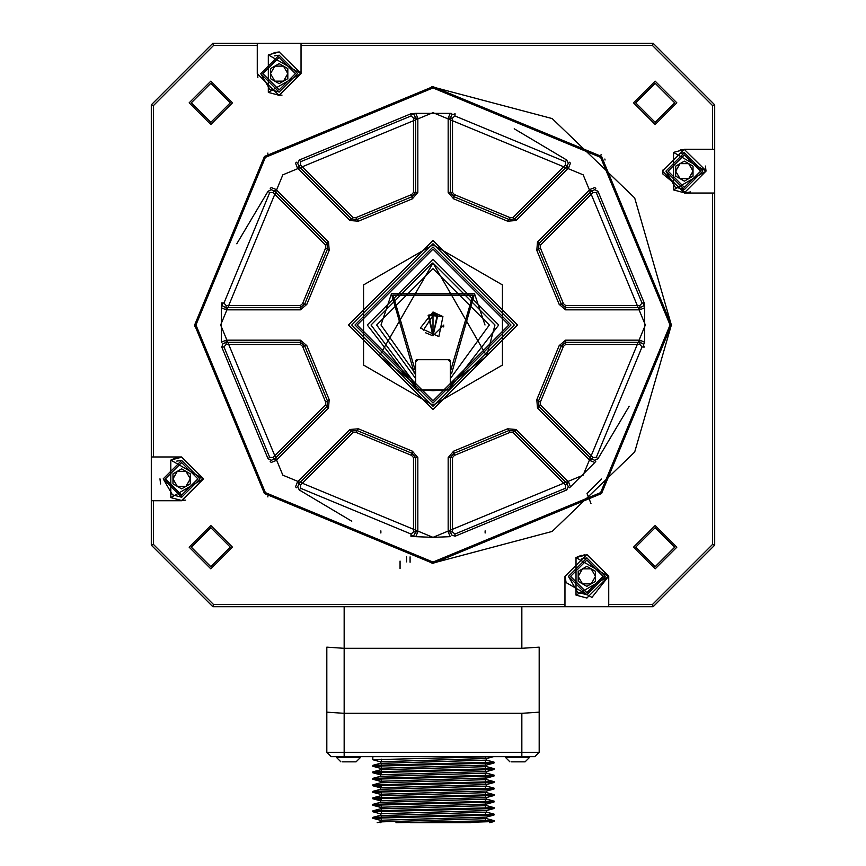 <?xml version="1.0" encoding="UTF-8"?>
<svg xmlns="http://www.w3.org/2000/svg" width="866" height="866" viewBox="0 0 866 866"><rect width="100%" height="100%" fill="white"/><g stroke="black" fill="none" stroke-linecap="round" stroke-linejoin="round"><path stroke-width="1.3" d="M406.609 556.86L406.609 561.893M410.083 556.86L410.083 562.261M485.122 533.023L485.122 530.858M380.878 533.023L380.878 530.858M601.545 479.028L587.029 493.544L590.969 503.492M673.532 189.914L684.367 192.815L706.028 171.143L673.532 152.384L673.532 189.914L706.028 171.143L705.422 166.055M685.547 149.515L680.384 149.85M662.717 170.158L662.88 174.001L685.699 192.772M565.184 576.864L566.083 582.558L591.943 597.421L608.517 576.366L586.856 598.027L576.02 595.126M584.842 554.781L583.944 554.889M581.714 555.312L577.622 556.751M576.637 557.249L575.912 557.661M159.972 478.811L160.578 483.942M180.453 500.483L185.616 500.147M181.167 457.183L175.441 458.082L170.808 460.084L170.808 497.614L181.773 500.516M279.188 51.971L274.057 52.577M257.516 72.452L257.851 77.615M278.159 95.282L282.002 95.119M268.319 92.402L279.144 95.303L300.816 73.632L268.319 54.872L268.319 92.402L300.816 73.632L300.751 71.921M686.078 192.75L690.559 191.916M684.497 149.482L673.532 152.384L673.532 189.914L684.497 192.815M586.986 554.695L576.02 557.596L576.02 595.126L586.986 598.027M181.773 457.183L177.725 457.54M279.285 51.971L268.319 54.872L268.319 92.402L279.285 95.303M684.476 189.567L675.155 187.099L665.943 171.143L684.367 152.73L702.781 171.143L684.367 189.567L665.943 171.143M679.464 153.39L684.476 152.73M586.964 594.78L577.644 592.312L568.432 576.366L586.856 594.78L605.269 576.366L586.856 557.942L568.432 576.366M581.952 558.602L586.964 557.942M181.752 497.268L172.431 494.8L163.219 478.855L181.633 460.431L200.057 478.855L181.633 497.268L163.219 478.855M176.74 461.091L181.752 460.431M279.263 92.056L269.943 89.588L260.731 73.632L279.144 55.218L297.568 73.632L279.144 92.056L260.731 73.632M274.251 55.879L279.263 55.218M521.841 648.309L344.159 648.309L326.818 647.151L326.818 752.316L331.158 756.646L534.842 756.646L539.182 752.316L539.182 647.151L521.841 648.309L521.841 606.698M521.841 756.646L521.841 752.316L539.182 752.316L539.182 647.151M326.818 647.151L326.818 752.316L344.159 752.316L344.159 756.646M539.182 712.166L521.841 713.313L344.159 713.313L326.818 712.166M493.209 756.646L372.759 759.72L372.889 756.646M494.107 762.156L493.977 763.043L372.759 766.226L372.878 765.338L494.107 762.156L486.378 760.045M372.759 759.72L380.488 761.831M433.433 761.755L486.508 760.121L486.519 758.508L380.347 761.755L380.347 763.379L433.433 761.755M372.878 771.844L494.085 768.662L493.977 769.538L372.759 772.721L372.878 771.844L380.488 769.798L486.421 766.627M433.433 774.756L486.519 773.132L486.519 771.509L380.347 774.756L380.347 776.38L433.433 774.756M381.43 770.091L380.347 769.874L380.347 768.25L486.378 765.079L493.977 763.043M372.889 784.845L494.096 781.662L493.988 782.539L372.759 785.722L372.889 784.845L380.531 782.788L486.519 779.627L486.519 778.004L380.347 781.262L380.347 782.875M381.43 776.586L380.347 776.38M372.889 791.351L494.107 788.157L493.988 789.045L372.759 792.228L372.889 791.351L380.488 789.305L486.432 786.133M372.889 797.846L494.107 794.663L493.988 795.54L372.759 798.723L372.889 797.846L380.488 795.8L486.519 792.628L486.519 791.004L380.347 794.263L380.347 795.876M380.412 802.381L486.519 799.134L486.519 797.51M372.889 810.847L494.107 807.664L493.988 808.541L372.77 811.723L372.889 810.847L380.488 808.812L486.443 805.629M381.43 815.588L486.519 812.135L486.519 810.511M381.43 809.093L380.347 808.887L380.347 807.264L486.378 804.081L493.988 802.046L372.759 805.228L381.43 805.791M380.347 820.264L380.347 821.888L486.519 818.63L486.519 817.006M395.957 822.7L494.107 820.665L486.378 818.554M494.107 814.159L493.988 815.047L372.759 818.229L372.889 817.352L494.107 814.159L486.378 812.059M494.107 807.664L486.313 805.542M380.52 802.295L372.965 804.33L494.107 801.158L486.378 799.058M494.107 794.663L486.378 792.552M494.107 788.157L486.302 786.036M494.096 781.662L486.378 779.552M494.107 775.157L493.977 776.044L372.759 779.227L372.878 778.35L494.031 775.157L486.378 773.046M494.085 768.662L486.291 766.529M372.759 766.226L381.43 766.778M494.107 820.665L493.988 821.542L456.707 822.7L470.909 822.7M493.988 815.047L486.378 817.093L380.412 820.264M493.988 808.541L486.378 810.587L380.347 813.759L380.347 815.382M493.988 795.54L486.378 797.586L380.347 800.758L380.347 802.381M486.519 805.629L486.378 804.081M493.988 782.539L486.378 784.585L380.347 787.757L380.347 789.381M485.436 771.303L486.519 771.509M486.519 766.627L486.378 765.079M485.436 758.291L486.519 758.508M372.759 772.721L381.43 773.284M372.759 779.227L381.43 779.79M372.759 785.722L381.43 786.285M372.759 792.228L381.43 792.791M372.759 798.723L381.43 799.286M494.107 801.158L493.988 802.046M372.77 811.723L380.488 813.834M372.759 818.229L381.43 818.792M267.767 496.11L267.919 496.943L267.767 496.11M267.919 153.055L267.767 153.899L267.919 153.055M456.707 822.7L410.159 822.7M360.408 756.646L360.408 757.512L356.078 761.853L354.454 761.853M529.429 756.646L529.429 757.512L525.099 761.853L523.465 761.853M604.869 159.008L605.042 160.026M511.546 761.853L525.099 761.853M342.535 761.853L356.078 761.853M600.311 155.231L601.545 154.722M714.699 149.266L714.699 104.818L653.18 43.3L212.82 43.3L151.301 104.818L151.301 545.179L212.82 606.698L653.18 606.698L714.699 545.179L714.699 149.266L712.534 149.266L712.534 105.565L714.699 104.818M714.699 193.031L684.367 193.031L662.479 171.143L684.367 149.266L712.534 149.266M673.532 152.384L684.367 149.482L706.028 170.797M714.699 545.179L712.534 544.433L712.534 193.031M608.733 606.698L608.733 604.533L652.434 604.533L653.18 606.698M564.968 606.698L564.968 576.366L586.856 554.478L608.733 576.366L608.733 604.533M576.02 557.596L586.856 554.695L608.517 576.009M212.82 606.698L213.566 604.533L564.968 604.533M151.301 500.732L153.466 500.732L153.466 544.433L151.301 545.179M151.301 456.967L181.633 456.967L203.521 478.855L181.633 500.732L153.466 500.732M170.808 460.084L181.633 457.183L203.304 478.497M203.304 478.855L170.808 460.084L170.808 497.614L203.304 478.855L181.633 500.516L170.808 497.614M151.301 104.818L153.466 105.565L153.466 456.967M257.267 43.3L257.267 45.465L213.566 45.465L212.82 43.3M301.032 43.3L301.032 73.632L279.144 95.52L257.267 73.632L257.267 45.465M268.319 54.872L279.144 51.971L300.816 73.285M653.18 43.3L652.434 45.465L301.032 45.465M652.434 45.465L712.534 105.565M652.434 604.533L712.534 544.433M257.267 73.632L279.144 95.52L301.032 73.632M153.466 105.565L213.566 45.465M181.633 500.732L203.521 478.855L181.633 456.967M213.566 604.533L153.466 544.433M608.733 576.366L586.856 554.478L564.968 576.366M676.844 102.827L655.172 81.155L633.511 102.827L655.172 124.498L676.844 102.827M676.844 547.171L655.172 525.51L633.511 547.171L655.172 568.843L676.844 547.171M232.489 102.827L210.828 81.155L189.156 102.827L210.828 124.498L232.489 102.827M232.489 547.171L210.828 525.51L189.156 547.171L210.828 568.843L232.489 547.171M194.634 324.999L264.455 493.544L433 563.365L601.545 493.544L671.367 324.999L601.545 156.454L433 86.643L264.455 156.454L194.634 324.999L194.644 326.417M432.004 563.355L552.183 531.432L634.691 452.03L671.367 324.999L634.691 197.968L552.183 118.577L431.539 86.643M608.517 576.366L576.02 557.596L576.02 595.126L608.517 576.366M674.679 102.827L655.172 83.32L635.676 102.827L655.172 122.323L674.679 102.827M635.676 547.171L655.172 527.675L674.679 547.171L655.172 566.678L635.676 547.171M230.324 102.827L210.828 83.32L191.321 102.827L210.828 122.323L230.324 102.827M230.324 547.171L210.828 527.675L191.321 547.171L210.828 566.678L230.324 547.171M668.108 171.143L684.367 154.895L700.616 171.143L684.367 187.402L668.108 171.143M603.104 576.366L586.856 560.107L570.597 576.366L586.856 592.615L603.104 576.366M165.384 478.855L181.633 462.596L197.892 478.855L181.633 495.103L165.384 478.855M262.896 73.632L279.144 57.383L295.403 73.632L279.144 89.891L262.896 73.632M693.027 176.155L684.367 181.156L675.697 176.155L675.697 166.142L684.367 161.141L693.027 166.142L693.027 176.155M586.856 586.369L595.516 581.367L595.516 571.354L586.856 566.353L578.185 571.354L578.185 581.367L586.856 586.369M190.304 483.856L181.633 488.857L172.973 483.856L172.973 473.843L181.633 468.842L190.304 473.843L190.304 483.856M287.815 78.644L279.144 83.645L270.484 78.644L270.484 68.63L279.144 63.629L287.815 68.63L287.815 78.644M236.786 243.779L268.016 191.299L269.694 192.663L223.948 303.1L221.793 302.884L221.339 307.755L226.113 309.833L300.415 309.833L300.415 307.668L304.691 304.031L327.445 249.094L326.991 243.498L274.446 190.964L272.92 192.49L325.454 245.035L325.681 247.828L302.548 303.685L300.415 305.492L226.113 305.492L226.113 307.668L300.415 307.668L300.415 305.492M221.793 302.884L222.887 306.228L226.113 307.668L226.113 309.833M268.016 191.299L271.155 189.697L274.446 190.964L275.983 189.427L271.145 187.532L270.224 188.615M296.648 162.191L295.609 163.079M353.036 217.453L349.972 220.516L358.362 221.198L412.378 198.823L417.834 192.414L417.834 118.112L415.756 113.338L410.885 113.792L299.3 160.015L297.698 163.154L298.965 166.445L351.499 218.99L357.095 219.444L412.032 196.69L415.669 192.414L415.669 118.112L413.493 118.112L413.493 192.414L411.686 194.547L355.829 217.68L353.036 217.453L300.491 164.919L297.428 167.982L295.533 163.144M299.3 160.015L300.664 161.704L411.101 115.947L410.885 113.792L414.229 114.886L415.669 118.112L417.834 118.112M514.231 128.785L566.7 160.015L565.336 161.704L454.899 115.947L455.115 113.792L451.771 114.886L450.331 118.112L450.331 192.414L453.968 196.69L508.905 219.444L514.501 218.99L567.035 166.445L565.509 164.919L512.964 217.453L510.171 217.68L454.314 194.547L452.507 192.414L452.507 118.112L448.166 118.112L448.166 192.414L452.507 192.414M451.771 113.468L450.331 113.349M566.7 160.015L568.302 163.154L567.035 166.445L568.572 167.982L570.467 163.144L569.384 162.223M595.808 188.647L594.92 187.608M536.801 250.361L559.176 304.377L565.585 309.833L639.887 309.833L644.661 307.755L644.207 302.884L597.984 191.299L594.845 189.697L591.554 190.964L539.009 243.498L538.555 249.094L561.309 304.031L565.585 307.668L639.887 307.668L639.887 305.492L565.585 305.492L563.452 303.685L540.319 247.828L540.546 245.035L593.08 192.49L591.554 190.964L539.009 243.498L537.483 241.971L536.801 250.361L540.319 247.828M597.984 191.299L596.306 192.663L642.052 303.1L644.207 302.884L643.113 306.228L639.887 307.668L639.887 309.833M644.207 347.125L643.113 343.77L639.887 342.33L565.585 342.33L561.309 345.967L538.555 400.904L539.009 406.5L591.554 459.034L593.08 457.508L596.306 457.335L642.052 346.898L644.207 347.125M644.531 343.77L644.65 342.33M642.052 346.898L639.887 344.506L639.887 340.165L565.585 340.165L559.176 345.621L536.801 399.637L537.483 408.027L590.017 460.571L591.554 459.034L594.845 460.301L597.984 458.699L629.214 406.23M590.017 460.571L594.855 462.466L595.776 461.383M516.028 429.482L507.638 428.8L453.622 451.175L448.166 457.594L448.166 531.897L450.331 531.897L451.771 535.112L455.115 536.206L566.7 489.983L568.302 486.844L567.035 483.553L514.501 431.008L508.905 430.554L453.968 453.308L450.331 457.594L450.331 531.897L452.507 531.897L452.507 457.594L454.314 455.451L510.171 432.318L512.964 432.545L565.509 485.09L568.572 482.016L516.028 429.482L512.964 432.545M569.352 487.807L570.391 486.919M351.769 521.213L299.3 489.983L300.664 488.305L411.101 534.051L410.885 536.206L414.229 535.112L415.669 531.897L415.669 457.594L412.032 453.308L357.095 430.554L351.499 431.008L298.965 483.553L300.491 485.09L353.036 432.545L355.829 432.318L411.686 455.451L413.493 457.594L413.493 531.897L417.834 531.897L417.834 457.594L413.493 457.594M410.885 536.206L415.756 536.66L417.834 531.897M299.3 489.983L297.698 486.844L298.965 483.553L297.428 482.016L295.533 486.854L296.616 487.775M328.517 408.027L329.199 399.637L306.824 345.621L300.415 340.165L226.113 340.165L226.113 342.33L222.887 343.77L221.793 347.125L268.016 458.699L271.155 460.301L274.446 459.034L326.991 406.5L327.445 400.904L304.691 345.967L300.415 342.33L226.113 342.33L226.113 344.506L300.415 344.506L302.548 346.324L325.681 402.17L325.454 404.963L272.92 457.508L275.983 460.571L328.517 408.027L325.454 404.963M270.192 461.351L271.08 462.39M433 243.736L351.737 324.999L433 406.262L514.263 324.999L433 243.736M517.511 324.999L433 240.488L348.489 324.999L433 409.51L517.511 324.999M693.027 171.143L688.697 178.656L680.027 178.656L675.697 171.143L680.027 163.642L688.697 163.642L693.027 171.143M591.186 583.868L595.516 576.366L591.186 568.854L582.515 568.854L578.185 576.366L582.515 583.868L591.186 583.868M190.304 478.855L185.974 486.356L177.303 486.356L172.973 478.855L177.303 471.342L185.974 471.342L190.304 478.855M287.815 73.632L283.485 81.144L274.814 81.144L270.484 73.632L274.814 66.13L283.485 66.13L287.815 73.632M433 244.818L363.568 284.914L363.568 365.084L433 405.18L502.432 365.084L502.432 284.914L433 244.818M433 403.004L511.005 324.999L433 246.994L354.995 324.999L433 403.004M433 249.159L357.16 324.999L433 400.839L508.84 324.999L433 249.159M423.398 390.003L433 390.707L442.602 390.003M449.595 388.585L498.708 324.999L433 259.291L367.292 324.999L416.405 388.585M486.67 355.991L494.973 324.999L433 263.026L379.33 355.991L415.669 384.504L371.027 324.999L432.286 263.026M450.331 384.504L486.67 355.991L433 263.026M450.331 378.604L489.344 324.999L433 268.655L376.656 324.999L415.669 378.604M485.003 324.999L474.481 293.628M391.519 293.628L380.997 324.999L415.669 374.036L414.413 373.571L391.454 293.715L474.546 293.715L451.587 373.571L450.331 374.036M226.113 340.165L221.339 342.243L221.339 307.755M448.166 531.897L450.244 536.66L433 537.353L415.756 536.66M594.855 462.466L570.467 486.854L568.572 482.016M644.661 307.755L644.661 342.243L639.887 340.165M415.756 113.338L450.244 113.338L448.166 118.112M195.943 324.999L265.375 492.624L433 562.056L600.625 492.624L670.057 324.999L600.625 157.374L433 87.942L265.375 157.374L195.943 324.999M433 537.353L583.164 475.163L645.354 324.999L583.164 174.835L433 112.645L282.836 174.835L220.646 324.999L282.836 475.163L433 537.353M451.338 373.398L450.331 372.716M415.669 372.716L414.413 373.571M415.669 371.86L393.088 295.154L472.912 295.154L450.331 371.731L450.331 387.838L448.166 390.003L417.834 390.003L415.669 387.838L415.669 360.537L416.535 359.671L449.465 359.671L450.331 360.537L449.032 360.537M416.968 360.537L415.669 360.537M450.331 360.537L450.331 371.86M433 311.998L442.916 316.599L438.878 336.603L420.356 328.019L433 311.998L433 313.416L437.806 315.289L433 335.835L428.941 314.953M450.331 361.836L448.166 359.671M417.834 359.671L415.669 361.836M442.916 316.599L428.194 315.289L433 314.163L433 335.835L428.14 315.311M425.368 332.696L433 335.835L437.211 315.018M433.758 314.196L423.442 330.108M433 335.835L443.836 325.053M437.806 315.289L433.563 314.185M443.76 326.265L443.663 326.915M344.159 606.698L344.159 752.316L521.841 752.316L521.841 713.313M340.901 761.853L336.571 757.512L336.571 756.646L336.571 757.512L360.408 757.512M505.592 756.646L505.592 757.512L529.429 757.512M459.5 821.834L433.433 821.834M594.855 187.532L590.017 189.427L537.483 241.971M591.554 190.964L590.017 189.427M597.984 458.699L596.306 457.335M455.115 536.206L454.899 534.051L565.336 488.305L566.7 489.983M271.145 462.466L275.983 460.571M221.793 347.125L223.948 346.898L269.694 457.335L268.016 458.699M275.983 189.427L328.517 241.971L325.454 245.035M300.415 309.833L306.824 304.377L329.199 250.361L325.681 247.828M329.199 250.361L328.517 241.971M306.824 304.377L302.548 303.685M300.415 340.165L300.415 344.506M306.824 345.621L302.548 346.324M329.199 399.637L325.681 402.17M417.834 457.594L412.378 451.175L358.362 428.8L349.972 429.482L353.036 432.545M349.972 429.482L297.428 482.016M358.362 428.8L355.829 432.318M412.378 451.175L411.686 455.451M448.166 457.594L452.507 457.594M453.622 451.175L454.314 455.451M507.638 428.8L510.171 432.318M537.483 408.027L540.546 404.963L540.319 402.17L563.452 346.324L565.585 344.506L639.887 344.506M536.801 399.637L540.319 402.17M559.176 345.621L563.452 346.324M565.585 340.165L565.585 344.506M565.585 309.833L565.585 305.492M559.176 304.377L563.452 303.685M448.166 192.414L453.622 198.823L507.638 221.198L516.028 220.516L512.964 217.453M516.028 220.516L568.572 167.982M507.638 221.198L510.171 217.68M453.622 198.823L454.314 194.547M417.834 192.414L413.493 192.414M412.378 198.823L411.686 194.547M358.362 221.198L355.829 217.68M223.948 303.1L226.113 305.492M269.694 192.663L272.92 192.49M300.664 161.704L300.491 164.919M411.101 115.947L413.493 118.112M454.899 115.947L452.507 118.112M565.336 161.704L565.509 164.919M596.306 192.663L593.08 192.49M642.052 303.1L639.887 305.492M593.08 457.508L540.546 404.963M565.336 488.305L565.509 485.09M454.899 534.051L452.507 531.897M411.101 534.051L413.493 531.897M300.664 488.305L300.491 485.09M269.694 457.335L272.92 457.508M223.948 346.898L226.113 344.506M540.546 245.035L539.009 243.498M349.972 220.516L297.428 167.982M400.06 568.561L400.06 561.071M380.499 763.292L372.878 765.338M380.488 776.304L372.878 778.339M380.488 815.307L372.889 817.352M380.488 821.812L377.175 822.7M489.691 822.7L493.988 821.542M380.531 820.351L372.878 818.294M380.488 807.339L372.878 805.293M380.488 800.833L372.878 798.788M380.499 794.338L372.878 792.293M380.488 787.833L372.878 785.787M486.378 791.08L493.988 789.045M380.488 781.338L372.889 779.292M380.488 774.832L372.889 772.786M486.378 778.079L493.988 776.044M380.488 768.326L372.889 766.291M486.378 771.584L493.977 769.538M486.378 758.584L493.977 756.538M486.519 786.133L486.519 784.509M372.759 805.228L372.759 804.417M381.43 821.834L380.564 822.7M505.592 757.512L509.922 761.853M381.43 759.168L381.43 761.55M381.43 763.173L381.43 764.851M381.43 765.663L381.43 768.045M381.43 769.668L381.43 771.346M381.43 772.169L381.43 774.55M381.43 778.664L381.43 781.045M381.43 785.17L381.43 787.551M381.43 791.665L381.43 794.046M381.43 795.67L381.43 797.359M381.43 798.171L381.43 800.552M381.43 804.666L381.43 807.047M381.43 808.671L381.43 810.36M381.43 811.171L381.43 813.553M381.43 815.177L381.43 816.855M381.43 817.666L381.43 820.059M485.436 821.228L485.436 818.846M485.436 814.722L485.436 812.34M485.436 808.227L485.436 805.835M485.436 804.222L485.436 802.533M485.436 801.721L485.436 799.34M485.436 797.716L485.436 796.038M485.436 795.226L485.436 792.845M485.436 788.72L485.436 786.328M485.436 784.715L485.436 783.037M485.436 782.215L485.436 779.833M485.436 778.22L485.436 776.531M485.436 775.72L485.436 773.338M485.436 771.714L485.436 770.036M485.436 769.214L485.436 766.832M485.436 765.219L485.436 763.531M485.436 762.719L485.436 760.337M485.436 758.713L485.436 757.036"/></g></svg>
